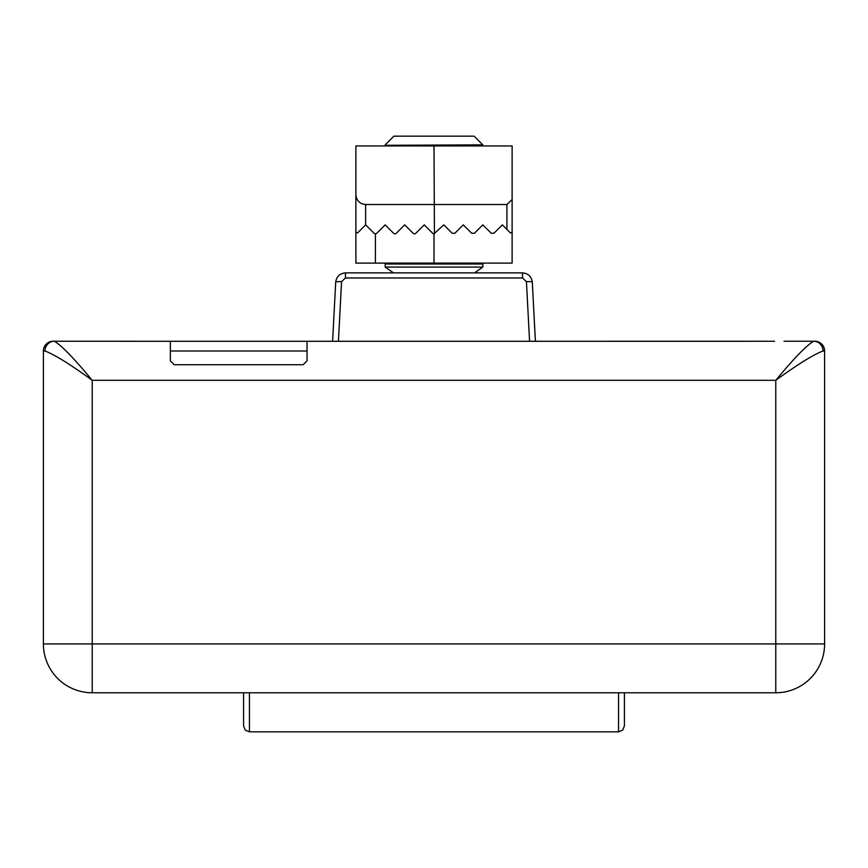 <?xml version="1.0" encoding="UTF-8"?>
<svg xmlns="http://www.w3.org/2000/svg" width="868" height="868" viewBox="0 0 868 868"><rect width="100%" height="100%" fill="white"/><g stroke="black" fill="none" stroke-linecap="round" stroke-linejoin="round"><path stroke-width="1.3" d="M123.473 341.287L744.527 341.287M93.462 341.254A9.765 9.765 0 0 1 94.178 341.233A9.765 9.765 0 0 0 93.462 341.254L54.402 341.233C61.682 345.605 74.29 358.625 92.225 380.292C70.156 364.267 54.402 354.502 44.952 350.998A9.765 9.45 -90 0 1 54.402 341.233L53.165 341.233L54.402 341.233M522.547 277.977L522.547 272.877L345.453 272.877C339.8 273.42 336.545 276.512 335.699 282.133C336.545 276.512 339.8 273.42 345.453 272.877L345.453 277.977L522.547 277.977L526.442 281.677A5.859 0.759 -3 0 1 532.301 282.133L535.393 341.233L532.301 282.133C531.455 276.512 528.2 273.42 522.547 272.877C528.2 273.42 531.455 276.512 532.301 282.133M332.607 341.233L335.699 282.133A5.859 0.759 -177 0 1 341.558 281.677L338.433 341.233M774.538 341.254A9.765 9.765 0 0 0 773.822 341.233A9.765 9.765 0 0 1 774.538 341.254L307.055 341.287L307.055 360.817L303.149 364.723L174.251 364.723L170.345 360.817L170.345 341.287L84.012 341.233M813.598 341.233L814.835 341.233L813.598 341.233A9.765 9.45 90 0 1 823.048 350.998C813.598 354.502 797.844 364.267 775.775 380.292C793.71 358.625 806.318 345.605 813.598 341.233L783.988 341.233M814.835 341.233A9.765 9.765 0 0 1 824.6 350.998A9.765 9.765 0 0 0 814.835 341.233A9.765 9.765 0 0 1 824.6 350.998L824.6 643.947A48.825 48.825 0 0 1 775.775 692.772L92.225 692.772A48.825 48.825 0 0 1 43.4 643.947L43.4 350.998A9.765 9.765 0 0 1 53.165 341.233A9.765 9.765 0 0 0 43.4 350.998L44.952 350.998M750.853 341.276L751.699 341.265M116.301 341.265L117.147 341.276M249.441 692.772L249.441 731.832L245.329 730.151L243.582 725.973L243.582 692.772M624.418 692.772L624.418 725.973L624.418 692.772M385.175 144.858L393.866 136.167L474.134 136.167L482.825 144.858L385.175 145.303L482.825 145.303L481.924 145.933M481.545 263.113L482.825 264.013L385.175 264.013L385.175 267.062L482.825 267.062L474.514 272.877M357.551 232.96L365.645 224.866L357.551 232.96L355.88 232.266L355.88 145.933L512.12 145.933L512.12 232.266L512.12 145.933M491.212 233.242L493.968 233.242L491.212 233.242L493.968 233.242L502.355 224.866L506.912 229.423L506.912 204.522L365.645 204.522L365.645 224.866L374.032 233.242A1.953 1.953 0 0 0 376.788 233.242L385.175 224.866L393.562 233.242A1.953 1.953 0 0 0 396.318 233.242L404.705 224.866L413.092 233.242A1.953 1.953 0 0 0 415.848 233.242L424.235 224.866L432.622 233.242A1.953 1.953 0 0 0 434 233.817L443.765 224.866L452.152 233.242L454.908 233.242L463.295 224.866L471.682 233.242L474.438 233.242L482.825 224.866L491.212 233.242M434.434 233.774L434 145.933M375.41 233.817L375.41 263.113L512.12 263.113L512.12 232.266L510.449 232.96L506.912 229.423M375.41 263.113L355.88 263.113L355.88 232.266M365.645 204.522C359.753 203.904 356.498 200.649 355.88 194.757L355.88 145.933M506.912 204.522L512.12 199.564M170.345 350.998L307.055 350.998M526.442 281.677L529.567 341.233M345.453 277.977L341.558 281.677M775.775 380.292L92.225 380.292L92.225 643.947L775.775 643.947L775.775 380.292M751.265 341.265L307.055 341.287M116.735 341.265L170.345 341.287M824.6 350.998L823.048 350.998M775.775 692.772L775.775 643.947L824.6 643.947M92.225 692.772L92.225 643.947L43.4 643.947M624.418 725.973L622.671 730.151L618.558 731.832L622.671 730.151L624.418 725.973L622.671 730.151L618.558 731.832L618.558 692.772M434 263.113L434 233.817M618.558 731.832L249.441 731.832M386.076 145.933L385.175 145.303M386.455 263.113L385.175 264.013M393.486 272.877L385.175 267.062M482.825 264.013L482.825 267.062"/></g></svg>
